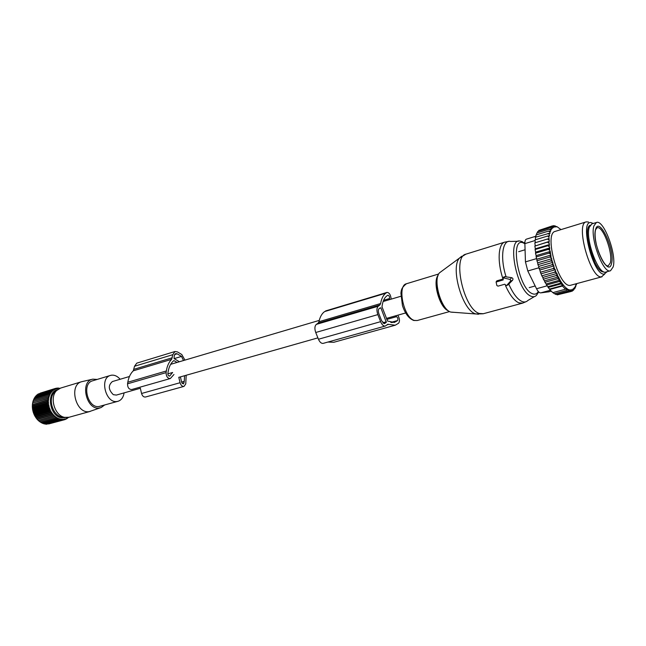 <?xml version="1.0" encoding="UTF-8"?>
<svg xmlns="http://www.w3.org/2000/svg" width="646" height="646" viewBox="0 0 646 646"><rect width="100%" height="100%" fill="white"/><g stroke="black" fill="none" stroke-linecap="round" stroke-linejoin="round"><path stroke-width="0.97" d="M129.45 376.505L112.396 381.552C108.019 385.347 108.334 389.724 113.333 394.682L116.393 395.069L140.344 388.27M92.644 379.21L81.679 381.697C68.331 384.959 76.034 414.579 89.463 411.559L100.711 407.674M60.595 388.084L56.63 390.531C49.241 397.395 54.668 415.709 64.576 417.348L69.065 417.251L90.262 411.389M56.315 390.782L54.498 392.243C47.651 398.598 52.665 415.515 61.846 417.041L64.188 417.251M104.587 405.018L101.252 407.481L99.581 407.941C86.386 410.824 79.49 381.108 92.871 379.162L97.175 379.428M120.14 379.259C117.548 376.263 114.713 374.906 111.645 375.173L110.458 375.431C99.185 378.16 105.887 403.936 117.233 401.441L118.097 401.255C121.391 400.116 123.386 397.322 124.089 392.881M110.458 375.431L92.604 380.809C81.275 383.562 87.864 408.966 99.266 406.447L117.935 401.295M51.131 411.171L34.844 415.822L35.247 416.743L50.461 412.406L51.131 411.171L49.702 411.009L34.488 415.362L34.844 415.822M51.898 412.463L35.611 417.098L36.103 418.043L51.317 413.723L51.898 412.463L50.461 412.406M59.577 388.448L57.639 388.028L57.736 388.714L56.436 388.165L56.614 388.916L55.273 388.464L55.532 389.272L54.151 388.908L54.49 389.764L53.085 389.498L53.513 390.394L52.092 390.232L52.601 391.161L51.171 391.105L51.761 392.049L50.331 392.098L51.01 393.051L49.589 393.212L50.356 394.165L48.951 394.431L49.799 395.368L48.418 395.748L49.354 396.66L47.998 397.145L49.015 398.025L47.699 398.614L48.789 399.446L47.521 400.132L48.676 400.908L47.473 401.699L48.684 402.401L47.546 403.282L48.813 403.911L47.739 404.872L49.056 405.422L48.054 406.455L49.411 406.923L48.49 408.022L49.879 408.385L49.039 409.54L50.453 409.806L34.173 414.482L34.488 415.362M34.173 414.482L33.834 413.916L49.039 409.54M49.879 408.385L33.608 413.085L33.834 413.916M33.608 413.085L33.293 412.414L48.49 408.022M49.411 406.923L33.14 411.639L33.293 412.414M33.14 411.639L32.865 410.872L48.054 406.455M49.056 405.422L32.793 410.162L32.865 410.872M32.793 410.162L32.55 409.306L47.739 404.872M48.813 403.911L32.55 408.668L32.55 409.306M32.55 408.668L32.365 407.731L47.546 403.282M48.684 402.401L32.437 407.182L32.365 407.731M32.437 407.182L32.3 406.173L47.473 401.699M48.676 400.908L32.429 405.704L32.3 406.173M32.429 405.704L32.357 404.622L47.521 400.132M48.789 399.446L32.357 404.622M32.55 404.251L32.542 403.12L47.699 398.614M49.015 398.025L32.542 403.12M32.785 402.854L32.849 401.667L47.998 397.145M49.354 396.66L32.849 401.667M33.124 401.505L33.277 400.286L48.418 395.748M33.592 400.189L33.81 398.986L48.951 394.431M34.19 398.873L34.456 397.774L49.589 393.212M34.9 397.637L35.207 396.668L50.331 392.098M35.724 396.515L36.047 395.683L51.171 391.105M36.66 395.497L36.975 394.819L52.092 390.232M37.702 394.601L37.977 394.084L53.085 389.498M38.841 393.826L54.151 388.908M40.076 393.188L55.273 388.464M44.501 423.703L45.155 424.139L60.377 419.94L60.328 418.866L59.133 419.658L59.149 418.519L57.898 419.222L57.987 418.035L56.687 418.632L56.848 417.413L55.499 417.905L55.742 416.654L54.361 417.041L54.684 415.774L53.279 416.056L53.683 414.772L52.253 414.942L52.754 413.666L36.459 418.285L37.04 419.238L52.253 414.942M43.177 423.308L43.912 423.873L59.133 419.658M41.885 422.75L42.676 423.445L57.898 419.222M40.633 422.056L41.457 422.872L56.687 418.632M39.438 421.224L40.278 422.161L55.499 417.905M54.684 415.774L38.38 420.352L39.14 421.313L54.361 417.041M38.38 420.352L53.279 416.056M53.683 414.772L37.387 419.375L38.057 420.336M52.754 413.666L51.317 413.723M67.83 417.51L67.337 418.414L67.039 417.849L65.189 419.52L64.947 418.769L64.035 419.852L63.825 419.012L62.84 420.037L62.678 419.109L61.62 420.062L61.507 419.06L60.377 419.94M65.512 417.518L62.056 417.817C49.734 417.146 45.696 392.09 57.47 389.748M50.453 409.806L49.702 411.009M55.37 388.496L56.436 388.165M56.751 388.294L57.639 388.028M58.116 388.262L58.859 388.036M60.086 388.246L59.472 388.391M48.611 423.962L64.035 419.852M47.223 424.034L62.84 420.037M45.85 423.954L46.399 424.269L61.62 420.062M67.66 417.833L68.314 417.647M66.554 418.632L67.337 418.414M65.351 419.294L66.296 419.036M64.051 419.835L65.189 419.52M171.618 359.346C168.881 362.131 167.128 366.016 166.353 370.982L166.111 372.621C166.184 376.481 167.589 378.459 170.326 378.54L131.736 389.53C128.966 389.481 127.569 387.576 127.545 383.813L127.803 382.222C128.651 377.369 130.476 373.566 133.278 370.812L171.618 359.346L172.781 354.686L174.985 351.513L177.424 351.9L181.776 354.509L184.934 360.105M133.278 370.812L134.521 366.258L172.781 354.686M173.475 360.872L174.089 360.694L177.052 362.438M174.089 360.694L173.669 360.702C170.746 363.214 168.889 366.968 168.097 371.991L167.863 373.622C167.895 375.229 168.477 376.053 169.615 376.093L172.635 372.476L167.839 373.864M181.607 382.052L184.296 381.293L183.351 383.958L181.696 382.432L180.404 376.901M184.296 381.293L184.53 375.722M183.512 360.525L181.51 356.414L177.149 353.814L175.631 353.572L174.25 355.558L174.081 358.595L179.41 361.744M178.781 377.248L180.064 382.723C180.896 385.371 182.212 386.591 184.029 386.381L185.765 383.885L186.185 375.253M140.319 388.165L141.555 393.487C142.362 396.063 143.687 397.233 145.528 397.007L184.029 386.381M173.968 374.478L170.326 378.54M174.985 351.513L136.791 363.141L134.521 366.258M610.381 270.771L605.875 272.014C598.672 275.753 584.961 238.931 589.305 227.23L591.914 223.871M593.94 225.825L596.411 222.499C603.639 219.042 616.946 254.621 613.159 266.943L610.518 270.739C603.388 274.461 589.669 237.526 593.94 225.825M541.235 273.759L555.39 269.729L553.162 268.583L540.403 272.224L541.832 275.826L554.599 272.216L555.447 270.924L556.206 272.701L554.599 272.216M554.68 268.97L554.034 267.242L553.162 268.583M572.687 290.078L573.301 289.771L572.469 291.023L572.687 290.078L572.001 289.36L571.209 291.459L570.668 289.707L569.861 291.467L569.255 289.666L568.432 291.08L567.802 289.263L566.962 290.312L565.969 288.584L565.468 289.206L562.424 286.025L562.924 285.395L560.857 283.933L561.697 282.867L559.274 281.503L546.532 285.031L546.161 283.941L560.122 280.073L557.676 278.709L544.925 282.262L544.457 280.849L558.507 276.916L556.109 275.6L543.351 279.185L542.81 277.441L556.925 273.46L556.206 272.701M576.66 283.691L576.434 284.692L575.844 284.385L575.772 286.59L575.158 286.121L575.328 287.494L574.94 288.132L574.31 287.502L573.914 289.311L573.236 288.6L573.301 289.771M561.019 229.605L557.078 226.738L556.069 226.407L556.093 227.012L554.68 226.278L554.72 227.166L554.018 226.375L553.372 226.593L553.428 227.731L552.718 226.94L552.193 227.352L552.273 228.644L551.611 227.957L551.191 228.514L551.353 229.887L550.699 229.346L550.352 230.089L550.586 231.51L549.956 231.131L549.98 233.505L549.383 233.295L549.189 234.361L549.56 235.838L548.995 235.806L548.882 237.009L547.63 236.048L535.017 239.9L535.292 242.718M549.27 241.418L548.801 241.725L549.407 244.584L535.332 248.807L534.848 246.086L549.27 241.418L548.882 237.009M549.407 244.584L549.157 246.594L547.768 245.73L535.074 249.542L535.332 248.807M554.034 267.242L551.143 257.665L550.255 251.447L536.14 255.63L535.502 253.175L535.647 252.142L549.738 247.943L549.157 246.594M549.738 247.943L549.633 250.188L548.212 249.396L535.502 253.175M550.255 251.447L549.633 250.188M555.39 269.729L555.447 270.924M556.925 273.46L557.861 276.238M558.507 276.916L559.662 279.589M560.122 280.073L560.139 280.396C563.328 285.621 566.372 288.81 569.279 289.981M569.707 290.127L570.701 290.337M571.29 290.369L572.049 290.272M555.358 231.341L555.229 231.381C543.609 233.408 558.596 287.591 570.192 285.37L602.048 276.771M573.914 289.311L574.407 288.819M572.921 290.345L573.6 290.159M574.326 288.956L574.94 288.132M575.328 287.494L574.585 288.891M575.295 287.252L575.772 286.59M575.982 285.209L576.434 284.692M557.078 226.738L556.069 226.407M554.648 225.979L555.148 225.825M555.463 226.302L553.759 225.648L554.68 226.278M552.726 225.963L553.759 225.648M554.018 226.375L552.443 225.882L553.372 226.593M539.943 230.057L552.443 225.882M552.718 226.94L551.24 226.544L552.193 227.352M538.651 231.228L538.772 230.42L551.24 226.544M537.561 232.794L537.674 231.526L550.174 227.65L551.611 227.957M551.191 228.514L550.174 227.65M536.681 234.748L536.737 233.045L549.27 229.168L550.699 229.346M550.352 230.089L549.27 229.168M536.002 237.074L535.978 234.966L548.535 231.09L549.956 231.131M549.681 232.043L548.535 231.09M535.542 239.739L535.397 237.26L549.383 233.295M549.189 234.361L547.986 233.392M548.995 235.806L547.63 236.048M535.219 245.658L534.831 242.856L548.801 238.624M548.777 239.957L547.469 239.012M534.848 246.086L548.801 241.725M548.866 243.171L547.517 242.258M549.003 245.06L547.768 245.73M549.399 248.589L548.212 249.396M549.98 252.247L548.858 253.184L550.303 253.894M550.755 256.002L549.681 257.06L551.143 257.665M551.692 259.789L550.691 260.952L552.16 261.452M552.79 263.552L551.854 264.812L553.323 265.191M556.965 274.389L556.109 275.6M558.54 277.554L557.676 278.709M560.139 280.396L559.274 281.503M546.532 285.031L547.856 286.687L561.697 282.867M547.856 286.687L548.123 287.43L560.857 283.933M562.924 285.395L549.544 289.061L549.706 289.505L562.424 286.025M549.706 289.505L552.782 292.646L565.468 289.206M553.024 292.581L554.3 293.736L566.962 290.312M554.752 293.615L555.786 294.479L568.432 291.08M548.753 291.822L540.678 292.888C539.362 292.937 537.981 291.556 536.535 288.738L527.798 270.981L525.448 261.888L524.875 243.631L535.074 240.522M590.234 225.179C581.666 228.232 594.643 273.411 603.63 271.813L603.735 271.805M593.238 223.459L591.074 222.62C579.091 220.036 593.254 275.802 604.212 274.098L607.2 271.651M604.745 274.033L601.45 276.851C590.501 278.878 575.174 223.686 586.172 221.885L588.466 221.998M535.994 236.202L526.377 239.165C525.327 239.585 524.827 241.079 524.875 243.631M549.544 289.061L548.123 287.43M558.273 294.584L571.209 291.459M571.298 291.338L572.469 291.023M556.513 294.285L557.248 294.867L569.861 291.467M546.161 283.941L544.925 282.262M544.457 280.849L543.351 279.185M542.81 277.441L541.832 275.826M552.831 262.357L538.683 266.451L539.095 268.486L539.838 270.012L554.002 265.95M539.095 268.486L551.854 264.812M538.683 266.451L537.94 264.65L550.691 260.952M537.94 264.65L537.666 262.833L551.813 258.707M537.666 262.833L536.947 260.79L549.681 257.06M536.947 260.79L536.818 259.207L550.949 255.057M536.818 259.207L536.132 256.947L548.858 253.184M536.14 255.63L536.132 256.947M535.647 252.142L535.074 249.542M539.838 270.012L540.403 272.224M506.666 285.435L510.687 280.986L510.138 279.484L503.904 277.966L503.105 278.151L503.21 279.912L496.104 282.036L496.863 285.532L498.018 286.146L504.801 284.216L506.294 285.661L507.95 284.943L512.512 280.299C513.368 279.024 513.045 278.135 511.535 277.651L504.897 276.674L503.638 277.045L503.218 278.071M506.351 285.645L507.95 284.943M502.903 279.088L497.073 280.76L496.209 281.955M391.185 299.138C390.701 294.891 389.32 292.638 387.035 292.388L385.84 293.179C383.248 295.101 381.511 298.557 380.631 303.539L318.946 321.716L318.139 323.137L316.346 324.381C314.659 326.012 314.449 328.717 315.733 332.496L318.446 339.247C319.818 342.275 321.409 343.648 323.234 343.357L385.274 326.044C383.546 326.303 381.988 324.841 380.607 321.668L318.446 339.247M380.631 303.539L379.896 304.985L378.217 306.228L316.346 324.381M397.815 315.183C399.704 318.518 399.971 321.191 398.606 323.21L395.247 325.213L387.858 324.26L385.274 326.044M389.272 299.704L389.554 298.525C389.603 296.587 389.045 295.472 387.883 295.182L386.881 295.876C384.273 297.854 382.642 301.488 381.988 306.777L387.56 321.046L394.262 322.451M394.851 316.023L396.596 316.653C397.879 317.816 398.202 319.108 397.565 320.537L390.798 322.435M394.488 322.386L397.565 320.537M380.865 307.795L386.324 322.33L384.58 323.598L381.665 320.86L378.903 313.811C378.08 311.348 378.16 309.604 379.137 308.578L380.865 307.795L379.751 308.118M394.997 325.277L333.732 342.299L327.934 342.049M318.946 321.716C319.996 316.879 321.91 313.488 324.688 311.558L387.035 292.388M380.607 321.668L377.845 314.61C376.529 310.661 376.65 307.867 378.217 306.228M134.029 369.262L172.329 357.755M169.05 376.061L170.059 375.77M182.18 383.441L184.078 382.916M141.555 393.487L180.064 382.723M127.545 383.813L166.111 372.621M127.803 382.222L166.353 370.982M174.129 358.627L181.51 356.414M174.533 354.606L177.149 353.814M595.354 260.895C591.978 253.918 589.846 246.586 588.974 238.883M611.536 263.471C608.443 278.539 591.3 242.258 595.612 229.411C599.197 215.514 615.436 250.664 611.536 263.471M595.677 229.588L597.025 227.812C602.742 225.058 613.296 253.272 610.252 262.962L608.169 265.918C605.367 266.241 601.975 261.089 597.994 250.47M525.448 261.888L536.632 258.594M536.535 288.738L547.146 285.815M527.798 270.981L538.95 267.767M551.248 291.136L548.43 291.911M540.678 292.888L550.384 290.24M478.46 314.279L475.593 313.859C462.455 310.548 450.1 267.606 459.532 258.037L461.769 256.196M522.372 303.192L483.361 313.714L479.397 313.48C463.917 309.466 452.014 256.664 465.887 254.169L466.057 254.12M441.565 271.296L439.49 272.83C432.594 279.799 441.194 309.7 450.779 312.083L453.29 312.333M436.906 279.855C436.268 289.86 438.876 299.017 444.747 307.334C438.198 299.55 434.597 282.278 438.053 275.503M526.014 301.714L522.598 303.135L518.819 302.821C514.151 300.689 509.702 294.923 505.479 285.524M448.114 310.686C439.724 307.577 432.497 282.577 437.94 275.495M534.363 296.619L527.887 300.471C526.288 302.07 524.334 302.401 522.025 301.48C517.381 299.332 512.964 293.534 508.773 284.087M449.551 311.574L417.227 320.521L414.409 320.432C403.847 318.034 396.846 285.629 406.423 283.755L406.552 283.715M538.699 291.944L536.438 295.384C535.001 296.829 533.241 297.112 531.157 296.256C516.509 291.386 506.149 236.581 520.563 241.192L522.679 241.846M538.304 291.516C536.874 293.995 534.904 294.729 532.401 293.704C517.817 288.528 509.226 234.256 524.221 243.413L524.875 243.792M506.117 276.884C499.867 257.835 502.483 239.222 510.59 241.459L518.496 241.241M503.904 277.966L504.897 276.674M510.138 279.484L511.535 277.651M510.687 280.986L512.512 280.299M502.863 278.596C497.145 261.557 498.219 243.76 504.72 242.137L465.887 254.169L459.532 258.037L439.49 272.83C432.166 280.17 440.629 309.595 450.755 312.075L475.949 313.98L483.16 313.77M496.427 281.858L497.073 280.76M379.896 304.985L318.139 323.137M389.554 298.525L383.603 300.293M396.596 316.653L386.76 319.431M396.733 321.199L391.718 322.604M386.34 321.805L382.812 322.798M388.763 324.381L386.946 324.89M386.688 292.557L325.6 310.936M385.84 293.179L324.688 311.558M377.845 314.61L315.733 332.496M386.324 322.33L383.231 323.202M384.935 323.412L384.152 323.63M170.657 364.328L319.253 320.4M383.126 301.52L400.827 296.288M178.805 377.353L317.897 337.874M386.373 318.43L405.656 312.963M61.846 417.041L64.576 417.348M54.498 392.243L56.63 390.531M60.433 388.133L81.679 381.697M525.061 249.76L518.673 251.69M535.171 285.968L529.203 287.623M601.717 270.44L600.845 270.674M589.249 227.416L588.385 227.683M596.411 222.499L591.809 223.896M596.371 244.6L595.523 240.054C594.95 235.742 594.934 232.455 595.491 230.21M551.264 291.152L548.624 291.871M555.229 231.381L586.172 221.885M438.666 273.993L406.423 283.755C400.964 288.116 401.352 290.506 400.916 293.179L402.45 305.598C405.123 313.633 408.902 318.591 413.795 320.489L417.227 320.521M524.867 243.179L523.761 242.428M503.105 278.151L503.638 277.045M508.685 241.426L504.72 242.137M496.104 282.036L496.596 281.034"/></g></svg>
